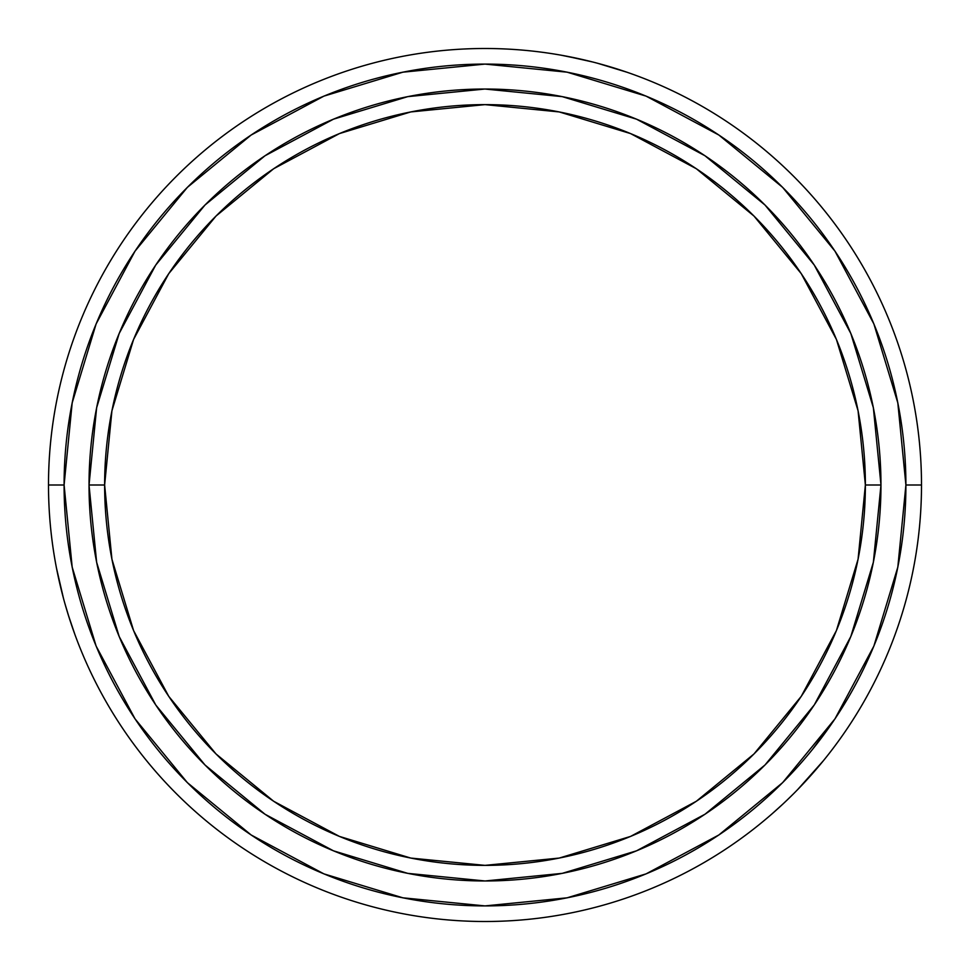 <?xml version="1.0" encoding="UTF-8"?>
<svg xmlns="http://www.w3.org/2000/svg" width="970" height="970" viewBox="0 0 970 970"><rect width="100%" height="100%" fill="white"/><g stroke="black" fill="none" stroke-linecap="round" stroke-linejoin="round"><path stroke-width="1.45" d="M880.966 485A395.966 395.966 0 0 0 485 89.034A395.966 395.966 0 0 0 89.034 485L104.627 485A380.373 380.373 0 0 1 485 104.627A380.373 380.373 0 0 1 865.373 485L858.074 410.795L836.419 339.439L801.269 273.673L753.969 216.031L696.327 168.731L630.561 133.581L559.205 111.926L485 104.627L410.795 111.926L339.439 133.581L273.673 168.731L216.031 216.031L168.731 273.673L133.581 339.439L111.926 410.795L104.627 485L111.926 559.205L133.581 630.561L168.731 696.327L216.031 753.969L273.673 801.269L339.439 836.419L410.795 858.074L485 865.373L559.205 858.074L630.561 836.419L696.327 801.269L753.969 753.969L801.269 696.327L836.419 630.561L858.074 559.205L865.373 485L880.966 485L865.373 485A380.373 380.373 0 0 1 485 865.373A380.373 380.373 0 0 1 104.627 485L89.034 485A395.966 395.966 0 0 0 485 880.966A395.966 395.966 0 0 0 880.966 485A395.966 395.966 0 0 1 485 880.966A395.966 395.966 0 0 1 89.034 485A395.966 395.966 0 0 1 485 89.034A395.966 395.966 0 0 1 880.966 485L873.364 562.248L850.823 636.526L814.303 704.875M921.5 485L905.907 485A420.907 420.907 0 0 1 485 905.907A420.907 420.907 0 0 1 64.093 485L48.5 485A436.5 436.5 0 0 0 485 921.5A436.5 436.5 0 0 0 921.5 485A436.5 436.5 0 0 1 485 921.5A436.5 436.5 0 0 1 48.5 485A436.5 436.5 0 0 1 485 48.5A436.5 436.5 0 0 1 921.5 485A436.5 436.5 0 0 0 485 48.5A436.5 436.5 0 0 0 48.5 485L64.093 485L72.18 567.111L96.127 646.081L135.024 718.843L187.368 782.632L251.157 834.976L323.919 873.873L402.889 897.82L485 905.907L567.111 897.82L646.081 873.873L718.843 834.976L782.632 782.632L834.976 718.843L873.873 646.081L897.82 567.111L905.907 485L897.82 402.889L873.873 323.919L834.976 251.157L782.632 187.368L718.843 135.024L646.081 96.127L567.111 72.18L485 64.093L402.889 72.18L323.919 96.127L251.157 135.024L187.368 187.368L135.024 251.157L96.127 323.919L72.18 402.889L64.093 485A420.907 420.907 0 0 1 485 64.093A420.907 420.907 0 0 1 905.907 485L921.5 485M771.853 814.012L782.741 804.191M786.888 800.274L793.969 793.339M802.772 784.257L805.937 780.862M819.529 765.403L803.584 783.396M626.499 72.071L612.555 67.56M627.19 72.301L597.544 63.256M585.274 60.176L580.751 59.134M560.575 55.084L584.122 59.91M554.464 54.065L557.326 54.538M56.636 568.917L59.703 583.261M56.502 568.214L63.486 598.405M74.896 634.501L68.312 615.004M77.066 640.309L76.048 637.593M62.832 595.907L58.2 576.519M69.112 617.55L73.138 629.554M61.037 588.863L62.832 595.932M797.522 789.738L823.469 760.625M814.23 704.984L764.99 764.99L705.093 814.157M704.984 814.23L636.526 850.823L562.248 873.364L485.133 880.966M485 880.966L407.752 873.364L333.474 850.823L265.125 814.303M265.016 814.23L205.01 764.99L155.843 705.093M155.77 704.984L119.177 636.526L96.636 562.248L89.034 485.133M89.034 485L96.636 407.752L119.177 333.474L155.697 265.125M155.77 265.016L205.01 205.01L264.907 155.843M265.016 155.77L333.474 119.177L407.752 96.636L484.867 89.034M485 89.034L562.248 96.636L636.526 119.177L704.875 155.697M704.984 155.77L764.99 205.01L814.157 264.907M814.23 265.016L850.823 333.474L873.364 407.752L880.966 484.867M600.03 63.935L619.151 69.622M565.752 56.03L592.646 61.983M607.038 65.911L600.018 63.923M135.024 251.157L187.368 187.368M718.843 135.024L782.632 187.368M834.976 718.843L812.266 749.701M251.157 834.976L187.368 782.632M64.832 603.291L69.112 617.563M816.122 769.404L821.578 762.929M771.308 814.485L777.649 808.859"/></g></svg>
